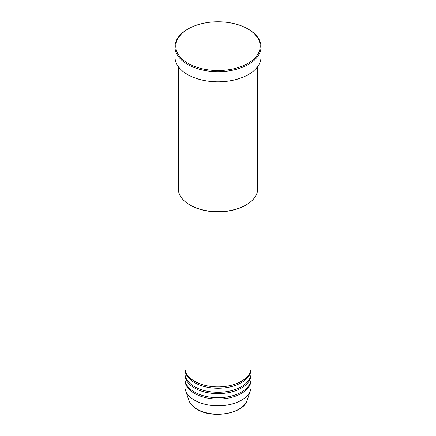 <?xml version="1.0" encoding="UTF-8"?>
<svg xmlns="http://www.w3.org/2000/svg" width="436" height="436" viewBox="0 0 436 436"><rect width="100%" height="100%" fill="white"/><g stroke="black" fill="none" stroke-linecap="round" stroke-linejoin="round"><path stroke-width="0.65" d="M184.902 201.405L184.902 367.777A33.098 19.108 0 0 0 194.592 381.287A33.098 19.108 0 0 0 230.666 385.429A33.098 19.108 0 0 0 251.098 367.777L251.098 201.405M184.919 368.453A33.098 19.108 0 0 0 184.902 369.128A33.098 19.108 0 0 0 194.592 382.639A33.098 19.108 0 0 0 230.666 386.781A33.098 19.108 0 0 0 251.098 369.128A33.098 19.108 0 0 0 251.082 368.453M184.902 369.128L184.902 373.183A33.098 19.108 0 0 0 194.592 386.694A33.098 19.108 0 0 0 230.666 390.836A33.098 19.108 0 0 0 251.098 373.183L251.098 369.128M184.919 373.859A33.098 19.108 0 0 0 184.902 374.535A33.098 19.108 0 0 0 194.592 388.045A33.098 19.108 0 0 0 230.666 392.187A33.098 19.108 0 0 0 251.098 374.535A33.098 19.108 0 0 0 251.082 373.859M184.902 374.535L184.902 378.584A33.098 19.108 0 0 0 194.592 392.1A33.098 19.108 0 0 0 230.666 396.242A33.098 19.108 0 0 0 251.098 378.584L251.098 374.535M184.919 379.26A33.098 19.108 0 0 0 184.902 379.936A33.098 19.108 0 0 0 194.592 393.452A33.098 19.108 0 0 0 230.666 397.594A33.098 19.108 0 0 0 251.098 379.936A33.098 19.108 0 0 0 251.082 379.26M246.089 204.942L245.501 205.28A38.891 22.454 180 0 1 190.499 205.28L189.916 204.942A39.72 22.934 0 0 0 246.089 204.942A39.72 22.934 0 0 0 257.72 188.728L257.72 66.528M188.156 63.394A42.205 24.367 0 0 0 247.839 63.394A42.205 24.367 0 0 0 247.844 28.934L248.427 29.272A43.028 24.841 180 0 1 261.028 46.843A43.028 24.841 180 0 1 234.464 69.793A43.028 24.841 180 0 1 187.573 64.408A43.028 24.841 180 0 1 174.972 46.843A43.028 24.841 180 0 1 187.573 29.272L188.156 28.934A42.205 24.367 0 0 0 188.156 63.394M174.972 46.843L174.972 56.974A43.028 24.841 0 0 0 187.573 74.545A43.028 24.841 0 0 0 234.464 79.93A43.028 24.841 0 0 0 261.028 56.974L261.028 46.843M184.902 379.936L184.902 386.694A33.098 19.108 0 0 0 185.502 390.313A33.098 19.108 0 0 0 194.592 400.21A33.098 19.108 0 0 0 227.701 404.968A33.098 19.108 0 0 0 250.498 390.313A33.098 19.108 0 0 0 251.098 386.694L251.098 379.936M248.427 29.272L247.844 28.934A42.205 24.367 0 0 0 188.156 28.934M178.28 66.528L178.28 188.728A39.72 22.934 0 0 0 189.911 204.942A39.72 22.934 0 0 0 189.916 204.942L190.499 205.28M196.985 409.137A29.719 17.157 0 0 0 226.709 413.41A29.719 17.157 0 0 0 247.179 400.253C243.675 413.688 212.55 419.056 197.137 409.35C192.843 406.853 190.074 403.823 188.821 400.253A29.719 17.157 0 0 0 196.985 409.137M247.179 400.253L250.498 390.313M188.821 400.253L185.502 390.313"/></g></svg>
